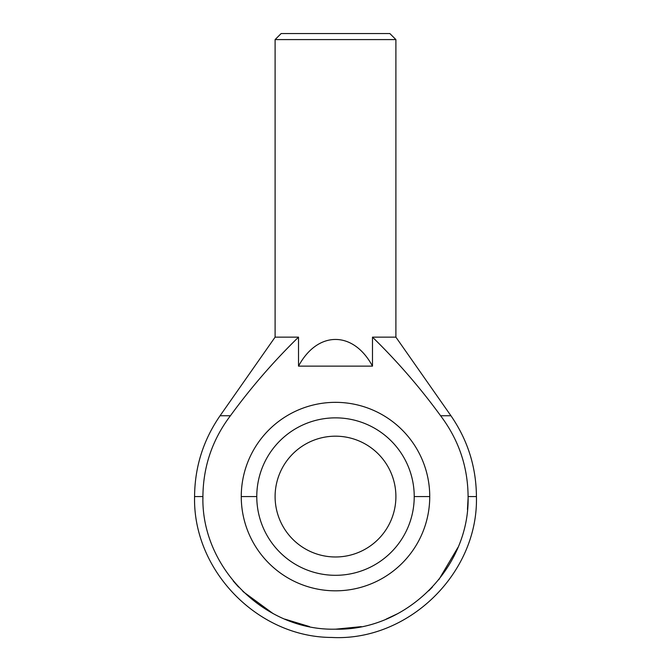<?xml version="1.0" encoding="UTF-8"?>
<svg xmlns="http://www.w3.org/2000/svg" width="671" height="671" viewBox="0 0 671 671"><rect width="100%" height="100%" fill="white"/><g stroke="black" fill="none" stroke-linecap="round" stroke-linejoin="round"><path stroke-width="1.01" d="M440.595 415.752L450.937 415.752C467.721 440.084 476.209 467.024 476.427 496.582L468.09 496.582C467.863 466.714 458.696 439.765 440.595 415.752C420.071 387.612 397.366 361.409 372.48 337.144L395.898 337.144L450.937 415.752M230.405 415.752C212.338 439.681 203.17 466.63 202.91 496.582C201.082 567.465 264.684 630.975 335.466 629.172C406.358 630.966 469.876 567.515 468.09 496.582L476.427 496.582C478.482 573.336 408.228 641.652 331.558 637.45C257.664 637.198 192.753 570.442 194.573 496.582L202.91 496.582L194.573 496.582C194.791 467.024 203.279 440.084 220.063 415.752L230.405 415.752C250.929 387.612 273.634 361.409 298.52 337.144L298.52 366.131C317.626 330.56 353.374 330.56 372.48 366.131L372.48 337.144M256.775 496.582A78.725 78.725 0 0 1 335.5 417.857A78.725 78.725 0 0 1 414.225 496.582A78.725 78.725 0 0 1 335.5 575.307A78.725 78.725 0 0 1 256.775 496.582L241.258 496.582A94.242 94.242 0 0 1 335.5 402.34A94.242 94.242 0 0 1 429.742 496.582A94.242 94.242 0 0 1 335.5 590.824A94.242 94.242 0 0 1 241.258 496.582M275.102 39.589L281.141 33.55L389.859 33.55L395.898 39.589L275.102 39.589L275.102 337.144L298.52 337.144M395.898 39.589L395.898 337.144M335.5 556.98A60.398 60.398 0 0 1 275.102 496.582A60.398 60.398 0 0 1 335.5 436.184A60.398 60.398 0 0 1 395.898 496.582A60.398 60.398 0 0 1 335.5 556.98M468.064 498.712L467.452 509.515M457.966 547.393L438.859 579.627M432.409 587.066L428.786 590.799M397.962 613.537L386.152 619.115M361.308 626.63L335.693 629.172M309.49 626.588L284.89 619.132M272.996 613.512L242.885 591.461M238.582 587.058L233.181 580.91M202.927 498.612L202.91 496.582M372.48 366.131L298.52 366.131M414.225 496.582L429.742 496.582M275.102 337.144L220.063 415.752"/></g></svg>
